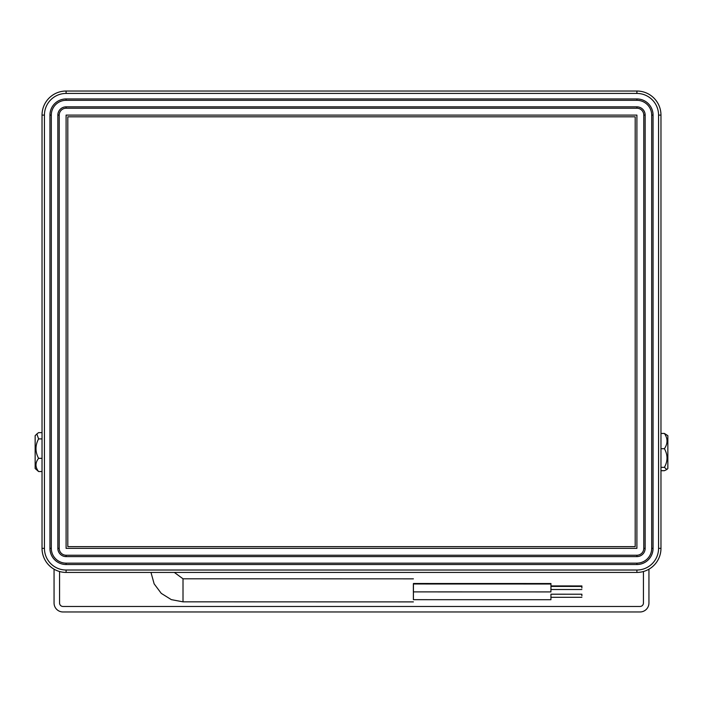 <?xml version="1.0" encoding="UTF-8"?>
<svg xmlns="http://www.w3.org/2000/svg" width="703" height="703" viewBox="0 0 703 703"><rect width="100%" height="100%" fill="white"/><g stroke="black" fill="none" stroke-linecap="round" stroke-linejoin="round"><path stroke-width="1.05" d="M66.1 98.938L636.9 98.938L66.1 98.938A16.16 16.16 0 0 0 49.939 115.099A16.16 16.16 0 0 1 66.1 98.938L66.1 100.309A14.789 14.789 0 0 0 51.31 115.099L51.31 548.358A14.789 14.789 0 0 0 66.1 563.147L636.9 563.147A14.789 14.789 0 0 0 651.69 548.358L651.69 115.099A14.789 14.789 0 0 0 636.9 100.309L66.1 100.309M636.9 100.309L636.9 98.938A16.16 16.16 0 0 1 653.061 115.099L653.061 548.358A16.16 16.16 0 0 1 636.9 564.518L66.1 564.518L636.9 564.518L636.9 563.147M51.31 548.358L49.939 548.358A16.16 16.16 0 0 0 66.1 564.518A16.16 16.16 0 0 1 49.939 548.358L49.939 115.099L51.31 115.099M658.562 115.099L660.969 115.099L660.969 548.358A24.069 24.069 0 0 1 636.9 572.427L66.1 572.427A24.069 24.069 0 0 1 42.031 548.358L42.031 115.099A24.069 24.069 0 0 1 66.1 91.03L636.9 91.03A24.069 24.069 0 0 1 660.969 115.099A24.069 24.069 0 0 0 636.9 91.03L636.9 93.437L66.1 93.437A21.661 21.661 0 0 0 44.438 115.099L44.438 548.358A21.661 21.661 0 0 0 66.1 570.019L636.9 570.019A21.661 21.661 0 0 0 658.562 548.358L658.562 115.099A21.661 21.661 0 0 0 636.9 93.437M636.9 108.218L636.9 106.847L66.1 106.847L636.9 106.847A8.251 8.251 0 0 1 645.152 115.099L645.152 548.358A8.251 8.251 0 0 1 636.9 556.609L66.1 556.609L636.9 556.609L636.9 555.238A6.881 6.881 0 0 0 643.781 548.358L643.781 115.099A6.881 6.881 0 0 0 636.9 108.218L66.1 108.218A6.881 6.881 0 0 0 59.219 115.099L59.219 548.358A6.881 6.881 0 0 0 66.1 555.238L636.9 555.238M59.219 548.358L57.848 548.358A8.251 8.251 0 0 0 66.1 556.609A8.251 8.251 0 0 1 57.848 548.358L57.848 115.099A8.251 8.251 0 0 1 66.1 106.847A8.251 8.251 0 0 0 57.848 115.099L59.219 115.099M636.9 548.358L636.9 115.099L66.1 115.099L66.1 548.358L636.9 548.358M635.187 116.812L635.187 546.644L67.813 546.644L67.813 116.812L635.187 116.812M54.061 569.202L54.061 603.033A8.937 8.937 0 0 0 63.006 611.97L639.994 611.97A8.937 8.937 0 0 0 648.939 603.033L648.939 569.202M59.562 571.521L59.562 603.033A3.436 3.436 0 0 0 63.006 606.469L639.994 606.469A3.436 3.436 0 0 0 643.438 603.033L643.438 571.521M666.822 469.525L667.85 468.497L667.85 435.667L664.414 433.452C667.876 438.496 667.876 443.584 664.414 448.707C667.876 454.92 667.876 461.133 664.414 467.337L666.822 469.525L664.414 470.702L660.969 470.702M660.969 467.337L664.414 467.337M660.969 448.707L664.414 448.707M660.969 433.452L664.414 433.452M36.855 433.962L35.15 435.667L35.15 468.497L38.586 471.528C35.124 467.17 35.124 462.776 38.586 458.347C35.124 451.862 35.124 445.386 38.586 438.9L36.855 433.962L38.586 432.635L42.031 432.635M42.031 471.528L38.586 471.528M42.031 438.9L38.586 438.9M42.031 458.347L38.586 458.347M581.891 587.567L581.899 585.942L581.891 587.567M581.856 588.051L581.864 586.425L581.856 588.051M581.899 585.942L550.959 585.933L550.959 583.525L550.967 589.518M581.873 595.845L581.882 594.211L581.873 595.845M581.882 594.211L550.932 594.202L550.932 599.712L413.39 599.677L413.39 591.891M550.95 594.202L550.932 599.712M550.959 585.933L550.915 591.917L550.932 589.518L581.864 589.518M550.915 584.008L413.373 583.982L413.355 588.139L413.373 591.891L550.915 591.917M413.434 583.499L413.417 599.677M550.959 583.525L413.417 583.499L413.408 583.982M636.9 98.938A16.16 16.16 0 0 1 653.061 115.099L651.69 115.099M651.69 548.358L653.061 548.358A16.16 16.16 0 0 1 636.9 564.518M658.562 548.358L660.969 548.358A24.069 24.069 0 0 1 636.9 572.427L636.9 570.019M44.438 115.099L42.031 115.099A24.069 24.069 0 0 1 66.1 91.03L66.1 93.437M66.1 570.019L66.1 572.427A24.069 24.069 0 0 1 42.031 548.358L44.438 548.358M636.9 106.847A8.251 8.251 0 0 1 645.152 115.099L643.781 115.099M643.781 548.358L645.152 548.358A8.251 8.251 0 0 1 636.9 556.609M66.1 564.518L66.1 563.147M66.1 556.609L66.1 555.238M66.1 108.218L66.1 106.847M174.318 572.427L183.008 578.797L183.008 601.821M150.978 572.427L154.15 583.868L161.259 593.367L171.339 599.641L183.008 601.838L413.39 601.891M581.882 597.304L550.932 597.304M183.008 578.797L413.399 578.85M581.864 586.425L550.915 586.416"/></g></svg>
